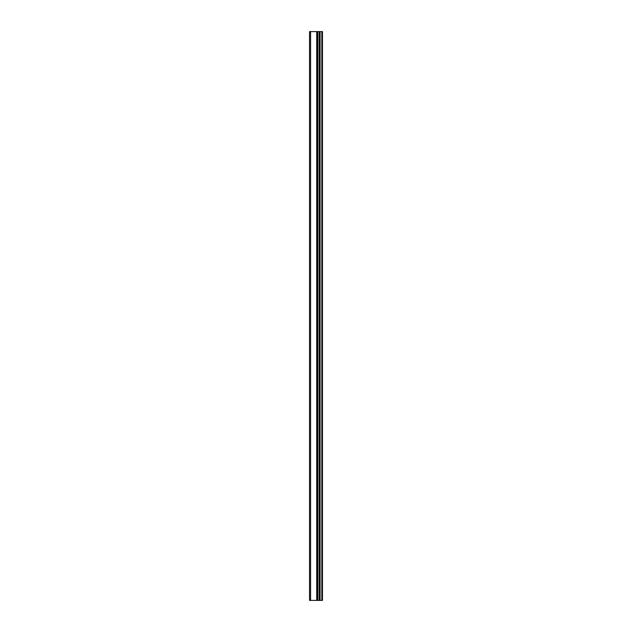 <?xml version="1.0" encoding="UTF-8"?>
<svg xmlns="http://www.w3.org/2000/svg" width="632" height="632" viewBox="0 0 632 632"><rect width="100%" height="100%" fill="white"/><g stroke="black" fill="none" stroke-linecap="round" stroke-linejoin="round"><path stroke-width="0.95" d="M321.814 600.4L321.814 31.6L322.462 31.6L322.462 600.4L317.738 600.4L317.738 31.6L309.538 31.6L309.538 600.4L316.916 600.4L316.916 31.6M316.916 600.4L317.738 600.4L317.738 31.6L321.814 31.6M319.16 600.4L319.16 31.6L319.16 600.4M316.719 600.4L316.719 31.6M310.573 600.4L310.573 31.6M320.092 600.4L320.092 31.6M320.013 600.4L320.013 31.6M319.279 600.4L319.279 31.6M317.62 600.4L317.62 31.6"/></g></svg>
